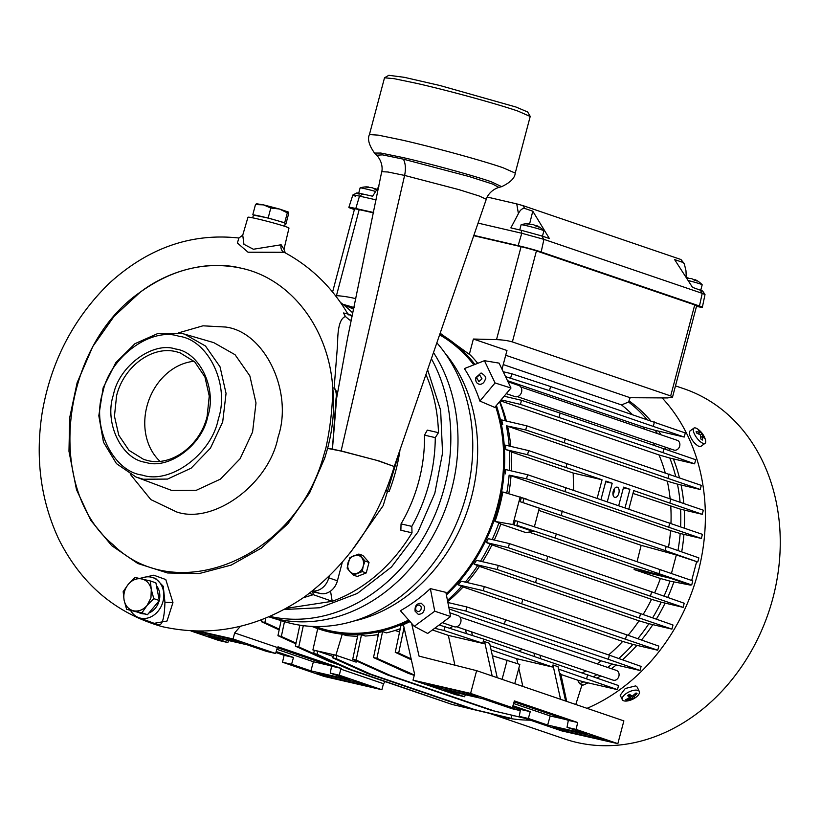 <?xml version="1.0" encoding="UTF-8"?>
<svg xmlns="http://www.w3.org/2000/svg" width="821" height="821" viewBox="0 0 821 821"><rect width="100%" height="100%" fill="white"/><g stroke="black" fill="none" stroke-linecap="round" stroke-linejoin="round"><path stroke-width="1.23" d="M242.739 235.155L247.963 217.267A21.213 1.026 14.8 0 1 262.658 220.131A21.213 1.026 14.8 0 1 285.523 226.586A21.213 1.026 14.8 0 1 288.982 228.105L283.974 249.276L281.131 244.781L253.391 249.245L243.95 244.319L242.739 235.155L238.901 238.018C191.303 232.795 148.037 247.932 109.121 283.43C73.223 318.681 50.902 361.784 42.169 412.747C35.149 458.149 40.67 500.287 58.732 539.14C81.351 584.244 115.802 613.41 162.106 626.618C211.685 637.619 259.015 627.808 304.098 597.185C347.611 564.838 377.67 521.294 394.265 466.533L376.942 460.396L341.084 451.057L327.589 448.41L324.777 458.015L309.579 492.98L288.017 523.603L261.386 548.1L231.245 565.074L199.37 573.52L167.617 572.986L137.846 563.524L111.779 545.698L90.926 520.565L76.476 489.624L68.974 451.293L69.672 417.735L77.123 382.74L92.794 346.513L114.088 316.331L140.319 292.112C168.767 270.386 208.277 259.908 241.097 268.169C206.369 260.914 172.779 268.888 140.319 292.112C60.344 346.821 44.847 488.372 112.816 544.477C176.074 607.335 294.523 558.485 323.115 457.513L325.875 448.061C330.175 428.316 332.484 408.376 332.782 388.22L334.147 387.83L337.636 343.742C337.616 327.343 340.222 318.271 345.446 316.537L343.496 312.975L346.544 313.673A16.492 13.577 108.8 0 1 347.663 313.991A16.492 13.577 108.8 0 1 352.035 316.711M285.328 252.889L283.861 252.283L248.034 252.221L237.382 242.995L238.911 238.018M178.927 336.271C151.002 326.707 109.439 357.402 102.81 392.459C91.213 426.376 112.754 471.5 142.249 475.082C170.163 484.647 211.736 453.962 218.355 418.895C229.952 384.977 208.421 339.853 178.927 336.271M143.223 479.238L135.896 476.97L116.449 463.619L103.487 442.201L98.818 415.744L103.097 387.964L115.74 362.759L134.952 343.691L158.032 333.429L181.749 333.418L184.612 334.157L205.496 346.031L220.028 366.802L226.052 393.423L222.696 421.943L210.443 448.153L191.098 468.196L167.535 479.084L143.223 479.238M501.672 186.654L491.204 181.739C472.988 175.437 430.563 163.82 402.711 157.499L380.862 153.045L374.53 153.065C369.009 145.194 367.305 139.036 369.429 134.572L378.245 135.137L401.808 140.011C433.642 147.226 482.122 160.506 502.945 167.71L515.239 173.098C514.88 178.024 510.354 182.549 501.672 186.654L498.891 187.404L492.528 184.017L469.253 176.566L403.429 159.171C405.564 163.543 405.954 168.962 404.609 175.427L387.964 172L381.714 171.692C382.217 170.809 383.335 162.517 376.695 155.2L382.463 154.871L403.429 159.171M207.118 416.473L209.252 396.03L204.922 376.962L194.721 361.866L180.035 352.804L176.217 351.716C152.224 345.436 123.632 366.546 116.582 395.753L114.447 416.185L118.788 435.253L128.989 450.349L143.665 459.411L147.482 460.499C171.476 466.78 200.067 445.67 207.118 416.473M175.55 349.017C199.636 351.932 217.216 388.774 207.744 416.473C202.346 445.095 168.408 470.146 145.615 462.336C121.539 459.421 103.949 422.579 113.421 394.88C118.829 366.269 152.768 341.208 175.55 349.017M515.239 173.098L530.202 116.479L517.907 111.081C497.085 103.887 448.594 90.608 416.77 83.383L394.07 78.662L384.515 77.8L369.429 134.572M530.161 116.284L527.646 111.974L515.968 107.017L440.046 85.538L404.332 77.328L388.836 75.296L384.515 77.8M705.075 443.299L700.96 446.337L698.979 446.45C694.751 444.11 691.59 440.138 689.496 434.504L689.763 431.169L693.878 428.141A9.421 3.448 -126.4 0 1 695.818 428.059A9.421 3.448 -126.4 0 1 697.737 429.085A20.032 20.032 0 0 1 705.301 439.338A9.421 3.448 -126.4 0 1 705.465 439.882A9.421 3.448 -126.4 0 1 705.075 443.299A9.421 3.448 -126.4 0 1 703.135 443.381A9.421 3.448 -126.4 0 1 693.488 431.559A9.421 3.448 -126.4 0 1 693.878 428.141M662.147 397.908A184.992 152.265 108.8 0 1 698.076 572.34A184.992 152.265 108.8 0 1 587.036 708.328M489.85 713.459L564.54 738.941A184.992 152.265 -71.2 0 0 577.071 742.502A184.992 152.265 -71.2 0 0 772.961 597.883A184.992 152.265 -71.2 0 0 683.996 388.774L675.488 385.88M620.183 695.223L625.263 688.501L635.721 685.884L637.209 687.115M637.866 690.389A9.421 4.095 -25.5 0 1 638.481 690.666A9.421 4.095 -25.5 0 1 639.323 691.539A9.421 4.095 -25.5 0 1 636.039 697.203A20.032 20.032 0 0 1 628.773 700.672A9.421 4.095 -25.5 0 1 623.755 700.806A9.421 4.095 -25.5 0 1 623.139 700.529A9.421 4.095 -25.5 0 1 622.308 699.656A9.421 4.095 -25.5 0 1 627.316 692.821A9.421 4.095 -25.5 0 1 637.866 690.389M625.571 699.697L626.546 700.282L631.041 698.681L633.155 698.866L635.002 697.676L633.72 696.967L637.034 693.54L636.049 692.965L632.303 696.126L629.45 694.381L627.593 695.572L629.625 697.84L625.571 699.697M704.726 438.671L699.923 430.974L698.476 429.968L699.779 432.605L696.116 431.384L696.547 432.985L700.405 434.925L700.908 439.071L702.355 440.077L702.489 436.382L704.726 438.671M459.945 617.043L616.417 670.418A5.142 4.228 108.8 0 1 618.89 676.227A5.142 4.228 108.8 0 1 613.102 680.147L456.63 626.772M520.74 386.937L677.212 440.313A5.142 4.228 108.8 0 1 679.685 446.121A5.142 4.228 108.8 0 1 673.897 450.041L517.425 396.666M629.255 401.079A160.239 131.904 108.8 0 1 650.622 420.68M658.853 431.425A160.239 131.904 108.8 0 1 661.1 434.822M668.663 448.256A160.239 131.904 108.8 0 1 669.772 450.565M673.456 459.124A160.239 131.904 108.8 0 1 679.408 477.668M681.132 485.242A160.239 131.904 108.8 0 1 683.78 503.335M684.283 510.313A160.239 131.904 108.8 0 1 684.334 528.006M683.914 534.584A160.239 131.904 108.8 0 1 681.687 551.866M505.705 355.257L630.148 397.713L628.547 402.023A160.239 131.904 108.8 0 1 646.907 419.408M505.541 376.644L549.506 390.652L684.211 437.049L655.271 430.368A160.239 131.904 108.8 0 1 657.375 433.55M664.938 446.983A160.239 131.904 108.8 0 1 666.026 449.241M501.087 399.848L520.432 404.394L662.916 452.617L694.607 463.824L669.813 458.046A160.239 131.904 108.8 0 1 675.673 476.354M509.205 446.039A160.239 131.904 -71.2 0 0 506.393 425.791L525.697 429.937L564.201 442.714L700.21 489.47L677.448 484.144A160.239 131.904 108.8 0 1 680.065 502.021M628.876 508.938L633.73 490.589L702.253 514.305L680.578 509.215A160.239 131.904 108.8 0 1 680.609 526.702M506.762 493.093A160.239 131.904 -71.2 0 0 509.123 475.123L526.528 478.817L564.899 491.584L701.339 538.453L680.178 533.476A160.239 131.904 108.8 0 1 677.972 550.563M457.543 615.452A5.891 4.854 108.8 0 1 457.944 615.565A5.891 4.854 108.8 0 1 460.776 622.226A5.891 4.854 108.8 0 1 454.536 626.834A5.891 4.854 108.8 0 1 454.136 626.721L442.283 622.667M508.004 381.796L518.739 385.46A5.891 4.854 108.8 0 1 521.571 392.12A5.891 4.854 108.8 0 1 514.941 396.605L506.27 393.649M439.984 333.726A160.239 131.904 108.8 0 1 474.918 364.432M496.397 405.451A160.239 131.904 108.8 0 1 498.357 506.444A160.239 131.904 108.8 0 1 446.408 594.968M492.169 539.561A160.239 131.904 -71.2 0 0 498.942 522.772L495.012 521.438A160.239 131.904 -71.2 0 0 499.496 506.834A160.239 131.904 -71.2 0 0 502.801 491.964L526.784 499.168M505.408 473.85L505.664 469.561L527.605 474.723L702.417 534.358L701.339 538.453M509.451 470.454A160.239 131.904 -71.2 0 0 509.523 450.862L505.818 449.6L505.459 445.156L528.632 450.606L703.34 510.21L702.253 514.305M502.719 424.539L501.61 419.921L526.784 425.842L701.298 485.375L700.21 489.47M505.305 420.793A160.239 131.904 -71.2 0 0 499.527 401.715M477.74 363.323A160.239 131.904 -71.2 0 0 470.515 355.206L440.159 333.234M617.361 487.202A5.244 2.966 102.9 0 0 617.156 487.151A5.244 2.966 102.9 0 0 613.164 491.492A5.244 2.966 102.9 0 0 614.693 497.331A5.244 2.966 102.9 0 0 614.816 497.372A5.244 2.966 102.9 0 0 618.87 493.113A5.244 2.966 102.9 0 0 617.361 487.202M315.418 626.526A159.069 130.929 -71.2 0 0 328.964 630.569A159.069 130.929 -71.2 0 0 408.684 620.05M637.086 561.533L641.15 545.329L538.72 510.385M415.724 609.767C415.457 606.688 416.658 605.098 419.326 605.015L421.183 606.863C421.45 609.952 420.249 611.532 417.581 611.614L415.724 609.767M421.194 603.178C416.658 603.353 414.626 606.031 415.108 611.204L418.248 614.324C422.774 614.149 424.796 611.471 424.324 606.288L421.194 603.178M479.587 374.848L481.999 378.84L478.91 381.57L476.498 377.578L479.587 374.848M485.16 379.702C486.761 377.896 485.406 375.649 481.085 372.97L475.872 377.578C475.277 381.601 476.642 383.848 479.946 384.32C482.44 384.177 484.174 382.648 485.16 379.702M268.683 616.797A164.959 135.783 -71.2 0 0 268.898 616.869L284.251 621.579A164.467 135.373 -71.2 0 0 292.132 623.683A164.467 135.373 -71.2 0 0 450.791 535.446A164.467 135.373 -71.2 0 0 436.854 342.829M700.775 290.182L702.191 284.795A11.781 0.575 -165.2 0 0 702.171 284.743A11.781 0.575 -165.2 0 0 700.272 283.953A11.781 0.575 -165.2 0 0 697.419 283.05A11.781 0.575 -165.2 0 0 688.08 280.495M542.465 236.171L543.882 230.793A11.781 0.575 -165.2 0 0 543.861 230.742A11.781 0.575 -165.2 0 0 541.963 229.942A11.781 0.575 -165.2 0 0 539.11 229.038A11.781 0.575 -165.2 0 0 527.739 225.991A11.781 0.575 -165.2 0 0 521.15 224.738A11.781 0.575 -165.2 0 0 521.099 224.769L519.734 229.942M268.898 616.869A164.959 135.783 -71.2 0 0 276.8 618.983A164.959 135.783 -71.2 0 0 430.656 540.074A164.959 135.783 -71.2 0 0 433.509 352.558M373.955 188.676L375.382 189.466M368.711 187.003L365.181 187.014L372.159 187.711L377.557 190.164L376.049 188.974M693.263 279.53L694.689 280.32M686.418 278.227L691.467 278.565L696.865 281.018L695.356 279.817M534.953 225.518L536.38 226.319M529.719 223.846L526.179 223.856L533.157 224.564L538.555 227.007L537.047 225.816M431.394 358.695A164.734 135.598 108.8 0 1 420.701 542.25A164.734 135.598 108.8 0 1 269.893 616.386A164.734 135.598 108.8 0 1 269.74 616.345M335.358 295.57A164.734 135.598 108.8 0 1 353.954 298.228A164.734 135.598 108.8 0 1 355.811 298.67M688.029 277.847L686.654 277.734A22.023 22.023 0 0 0 686.294 277.734L686.654 277.734M425.945 374.52A155.385 127.902 108.8 0 1 438.465 432.677L427.331 430.132L424.488 435.151A142.515 117.311 108.8 0 1 418.874 480.932A142.515 117.311 108.8 0 1 401.038 523.901L400.884 530.253L412.009 532.808A155.385 127.902 108.8 0 1 332.228 601.311L286.047 608.392M350.167 552.913L383.171 505.654L400.135 449.498M362.266 571.58L363.21 566.162A9.421 7.758 108.8 0 1 357.33 573.181A9.421 7.758 108.8 0 1 353.225 573.53A9.421 7.758 108.8 0 1 349.756 571.447L353.307 575.1L362.266 571.58L366.248 572.935L357.289 576.455L353.307 575.1M399.765 450.555L399.919 450.606A160.865 132.417 108.8 0 1 395.64 471.346A160.865 132.417 108.8 0 1 389.092 491.563L385.552 490.753M385.696 490.394L389.092 491.563M347.345 313.099A161.419 132.869 108.8 0 1 348.402 314.238M340.397 302.385A161.132 132.633 108.8 0 1 352.804 313.027M130.744 610.721A21.213 17.457 -71.2 0 0 138.657 617.597A21.213 17.457 -71.2 0 0 140.514 618.151A21.213 17.457 -71.2 0 0 162.804 602.193A21.213 17.457 -71.2 0 0 152.357 577.461A21.213 17.457 -71.2 0 0 151.341 577.194A21.213 17.457 -71.2 0 0 140.607 578.641M152.357 577.461L155.672 578.487L163.256 586.286L164.939 602.245C164.467 617.33 162.445 624.935 158.864 625.048L138.657 617.597M284.589 226.278L285.318 223.486A16.492 0.8 -165.2 0 0 285.287 223.415A16.492 0.8 -165.2 0 0 282.629 222.306A16.492 0.8 -165.2 0 0 276.42 220.387A16.492 0.8 -165.2 0 0 260.514 216.251A16.492 0.8 -165.2 0 0 253.422 215.061L252.694 217.842M156.442 585.681A16.492 13.577 108.8 0 1 159.284 600.295M194.105 361.291A56.321 46.356 -71.2 0 0 146.98 406.118A56.321 46.356 -71.2 0 0 159.992 461.299M139.642 578.425L153.763 575.203L165.78 579.544L172.944 602.563L167.043 621.015L153.979 623.355M530.315 720.161A184.992 152.265 108.8 0 1 489.86 713.459M673.774 582.212A160.239 131.904 108.8 0 1 667.719 597.452M664.989 603.312A160.239 131.904 108.8 0 1 656.307 619.157M652.685 624.853A160.239 131.904 108.8 0 1 641.488 640.011M636.737 645.552A160.239 131.904 108.8 0 1 622.421 659.797M616.007 665.164A160.239 131.904 108.8 0 1 611.388 668.705M600.685 675.909A160.239 131.904 108.8 0 1 597.226 677.972M587.641 683.031A160.239 131.904 108.8 0 1 581.761 685.689M654.624 592.854A155.528 128.025 -71.2 0 0 660.382 578.497L634.089 569.528L670.182 578.2L690.451 585.116L669.998 581.124A160.239 131.904 108.8 0 1 664.015 596.149M643.11 614.519A155.528 128.025 -71.2 0 0 651.556 599.33L491.984 544.898L486.381 542.548L508.322 547.71L683.134 607.345L661.192 602.183A160.239 131.904 108.8 0 1 652.613 617.854M628.075 635.29A155.528 128.025 -71.2 0 0 639.025 620.82L479.443 566.377L474.045 564.078L497.208 569.517L671.917 629.122L648.877 623.714A160.239 131.904 108.8 0 1 637.794 638.717M608.597 654.922A155.528 128.025 -71.2 0 0 622.667 641.427L463.085 586.984L458.056 584.768L483.23 590.679L657.744 650.222L632.909 644.413A160.239 131.904 108.8 0 1 618.736 658.493M448.759 607.058L465.825 611.07L608.31 659.284L640.011 670.49L612.148 664.015A160.239 131.904 108.8 0 1 607.663 667.432M596.97 674.646A160.239 131.904 108.8 0 1 593.562 676.668M558.567 669.105L617.474 689.65L583.71 681.861A160.239 131.904 108.8 0 1 579.667 683.719L582.12 684.55L575.778 704.49M632.929 695.685L633.72 696.967M633.155 698.866L631.021 695.418M629.327 694.463L631.041 698.681M626.608 699.328L626.546 700.282M628.629 694.925L629.625 697.84M698.486 433.837L699.779 432.605M699.923 430.974L699.441 431.651M700.446 435.099L701.873 434.052M703.556 437.275L704.295 437.059M700.816 437.326L702.489 436.382M680.578 509.215L632.981 493.431M670.11 498.532A155.528 128.025 -71.2 0 0 667.299 481.178L677.448 484.144M667.299 481.178L506.393 425.791M665.184 472.701A155.528 128.025 -71.2 0 0 658.996 454.926L669.813 458.046M658.996 454.926L500.307 400.792M504.125 396.215L521.509 400.299L560.148 413.096L695.695 459.719L694.607 463.824M644.69 429.219A155.528 128.025 -71.2 0 0 642.997 426.91L655.271 430.368M654.481 445.28A155.528 128.025 -71.2 0 0 653.29 443.012M642.997 426.91L507.47 380.677M503.201 371.749L511.781 373.76L550.593 386.558L685.299 432.954L684.211 437.049M632.18 414.389A155.528 128.025 -71.2 0 0 621.528 404.927L628.547 402.023M630.148 397.713L667.483 397.939L672.512 397.128L696.66 305.751A11.781 0.575 -165.2 0 0 694.73 304.909L536.431 250.908A11.781 0.575 -165.2 0 0 521.078 246.68L473.738 235.689M261.93 619.506L261.458 621.713L279.161 629.892M265.819 617.977L264.865 622.492L279.314 629.163M281.131 620.614L277.939 635.68L295.868 643.838M284.487 621.651L281.346 636.46L296.022 643.13M299.829 625.171L295.375 646.158L329.939 661.736L338.601 664.692M303.298 625.653L298.782 646.938L335.04 663.101M513.505 715.594L511.976 715.45M513.453 715.779L511.493 715.112M378.389 634.52A160.239 131.904 -71.2 0 1 365.263 636.029L361.497 634.736L357.884 634.91L352.722 659.284L387.276 674.862L491.132 710.288L524.64 718.231M361.497 634.736L356.129 660.063L390.693 675.642L494.54 711.068L524.373 718.139M378.214 635.331L376.654 634.807M482.543 698.671L511.832 708.667L520.596 710.709M400.258 628.712A160.239 131.904 -71.2 0 1 386.363 632.888L382.576 631.595L378.82 632.478L373.504 657.549L407.975 673.23L414.266 675.375M382.576 631.595L376.911 658.329L414.359 675.026M505.254 706.039L520.596 710.688M399.56 632.006L395.065 630.466M403.429 624.699L400.874 625.818L395.25 652.326L411.342 659.766M404.055 627.665L398.667 653.106L411.136 658.873M579.667 683.719L577.573 680.137L560.897 674.452M577.573 680.137L583.71 681.861M566.695 701.391L560.743 673.733L559.501 673.312M617.474 689.65L618.552 685.556L483.856 639.149L482.769 643.254L484 643.674L448.328 635.392L432.41 629.964M439.163 624.976L483.856 639.149M597.062 663.82A155.528 128.025 -71.2 0 0 601.167 660.854L612.148 664.015M582.469 672.799A155.528 128.025 -71.2 0 0 585.937 670.88M601.167 660.854L449.138 608.997M640.011 670.49L641.088 666.395L609.387 655.189L505.541 619.763L504.453 623.857M447.876 602.501L466.903 606.976L505.541 619.763M622.667 641.427L632.909 644.413M657.744 650.222L658.822 646.117L626.669 634.797L522.813 599.361L521.735 603.466M458.056 584.768L461.33 581.186L484.308 586.584L522.813 599.361M639.025 620.82L648.877 623.714M671.917 629.122L673.004 625.027L640.565 613.626L536.718 578.2L535.641 582.294M474.045 564.078L476.57 560.312L498.296 565.423L536.718 578.2M651.556 599.33L661.192 602.183M683.134 607.345L684.221 603.24L651.628 591.808L547.781 556.371L546.694 560.476M486.381 542.548L488.279 538.648L509.4 543.605L547.781 556.371M660.382 578.497L669.998 581.124M697.747 557.49L696.485 557.059M696.629 561.738L691.682 580.468M668.51 547.248A155.528 128.025 -71.2 0 0 670.562 530.623L680.178 533.476M670.562 530.623L509.123 475.123M670.973 523.316A155.528 128.025 -71.2 0 0 670.767 506.321M670.901 498.809L669.823 502.904M625.079 507.645L629.933 489.295L623.601 487.13L618.747 505.49M607.345 501.6L612.199 483.241L605.867 481.085L601.013 499.435M597.216 498.142L602.07 479.792L565.977 467.477L567.054 463.383M565.977 467.477L527.544 454.701L528.632 450.606M527.544 454.701L505.818 449.6M409.422 620.892A160.239 131.904 108.8 0 1 317.809 628.629L318.959 629.019A160.239 131.904 -71.2 0 0 342.254 634.202L346.185 635.536A160.239 131.904 -71.2 0 0 357.607 636.213M411.629 623.375L419.059 656.133L476.621 670.665L470.607 693.417L413.004 680.147L414.595 674.123L403.388 624.689L410.079 621.63M447.455 600.346A160.239 131.904 -71.2 0 0 461.854 586.061M465.281 582.11A160.239 131.904 -71.2 0 0 477.822 565.361M480.48 561.236A160.239 131.904 -71.2 0 0 490.147 543.83M317.809 628.629A160.239 131.904 108.8 0 1 311.867 626.402M507.717 426.735A155.528 128.025 108.8 0 1 510.775 446.408M526.784 425.842L525.697 429.937M669.136 474.045L668.058 478.15M564.201 442.714L565.289 438.619M499.804 401.387A155.528 128.025 108.8 0 1 506.362 421.04M521.509 400.299L520.432 404.394M663.994 448.523L662.916 452.617M559.06 417.191L560.148 413.096M511.781 373.76L510.693 377.855M654.44 421.984L653.362 426.078M549.506 390.652L550.593 386.558M621.528 404.927L503.252 364.575M502.011 369.245L506.968 350.485L473.378 339.032L496.52 339.617C502.955 339.904 508.24 340.674 512.376 341.926L670.685 395.938L672.512 397.128M373.606 212.875L359.188 209.632A11.781 0.575 -165.2 0 0 354.559 208.883L332.577 292.091M473.85 235.37L518.133 245.653A17.672 0.862 14.8 0 1 541.162 251.985L699.471 305.997A17.672 0.862 14.8 0 1 702.355 307.259A17.672 0.862 14.8 0 1 696.495 306.366M354.385 209.54L351.747 208.637A17.672 0.862 14.8 0 1 348.863 207.374A17.672 0.862 14.8 0 1 355.801 208.503L373.678 212.526M385.285 681.656L383.469 683.708L381.878 689.732L324.264 676.463L282.506 662.208L284.107 655.322L275.897 652.51M261.458 621.713L264.865 622.492M240.512 626.187L234.652 632.94L277.375 647.512L278.021 646.815L341.341 668.417L331.561 666.18L277.324 647.677M383.469 683.708L340.746 669.125L341.341 668.417M277.939 635.68L281.346 636.46M295.375 646.158L298.782 646.938M333.347 662.516L329.939 661.736M342.254 634.202L335.892 655.209L356.15 662.126L336.856 655.568L336.2 658.658L370.805 674.195L474.651 709.621L511.062 718.313L512.017 715.317L511.237 715.05M356.129 660.063L352.722 659.284M494.54 711.068L491.132 710.288M387.276 674.862L390.693 675.642M376.911 658.329L373.504 657.549M515.239 709.447L511.832 708.667M407.975 673.23L411.393 674.02M398.667 653.106L395.25 652.326M519.272 716.394L561.821 730.916L617.854 743.652L576.096 729.407L567.024 727.324L586.317 733.912L547.648 725.056L528.344 718.478L519.272 716.394L520.473 709.416L530.243 711.653L512.94 705.742M512.643 706.748L520.473 709.416M617.854 743.652L623.868 720.889L476.621 670.665M586.625 678.68L587.703 674.585M497.228 677.694L489.644 643.356L484.575 641.632L484 643.674M490.178 645.778L552.4 667.001L516.717 658.719L491.112 649.986M565.618 701.021L558.034 666.693L552.964 664.959L552.4 667.001M445.033 626.361L443.956 630.456L482.769 643.254M434.689 628.281L443.956 630.456M466.349 633.381L465.558 629.81M453.079 626.351L449.939 627.973M472.393 635.372L471.623 631.883M534.687 656.492L533.948 653.147M522.382 649.195L518.79 651.074M540.752 658.565L540.013 655.209M465.825 611.07L466.903 606.976M608.31 659.284L609.387 655.189M463.085 586.984A155.528 128.025 108.8 0 1 447.691 601.598M483.23 590.679L484.308 586.584M625.581 638.892L626.669 634.797M479.443 566.377A155.528 128.025 108.8 0 1 467.067 582.53M497.208 569.517L498.296 565.423M639.487 617.72L640.565 613.626M491.984 544.898A155.528 128.025 108.8 0 1 482.512 561.718M508.322 547.71L509.4 543.605M650.55 595.902L651.628 591.808M498.942 522.772L500.8 524.055A155.528 128.025 108.8 0 1 494.293 540.054M634.089 569.528L634.643 568.173L528.898 532.09M520.186 496.921L512.889 524.547L533.157 531.454L525.748 532.562L500.8 524.055M671.465 573.376L676.33 554.955L697.778 561.995L698.856 557.89L666.2 546.437L665.123 550.532L697.778 561.995M670.182 578.2L691.713 584.952L692.791 580.858L556.279 533.968L555.201 538.063L691.713 584.952M634.643 568.173L670.264 577.922M510.99 476.19A155.528 128.025 108.8 0 1 508.784 493.667M527.605 474.723L526.528 478.817M669.833 522.915L668.746 527.01M564.899 491.584L565.977 487.489M509.523 450.862L511.196 451.889A155.528 128.025 108.8 0 1 511.319 470.885M573.602 490.086L573.191 473.029L511.196 451.889M602.07 479.792L573.191 473.029M612.199 483.241L605.693 481.732M629.933 489.295L623.426 487.777M445.895 592.362L450.606 616.53L427.669 633.463L414.246 626.341L434.75 611.204L430.348 588.606L445.895 592.362M510.98 388.035L494.765 407.411L479.895 401.079L495.053 382.955L510.98 388.035L499.096 363.128L484.431 360.696L464.388 368.578A158.576 130.529 108.8 0 1 479.895 401.079M612.969 494.55A5.121 2.904 102.9 0 0 614.272 488.885M512.889 524.547L495.012 521.438M356.15 662.126L357.084 661.254M335.892 655.209L312.904 649.945L317.727 628.599M314.33 650.437L312.904 649.945M199.082 631.246L233.061 638.964L234.652 632.94M473.378 339.032L469.222 354.764M446.172 593.788A159.069 130.929 -71.2 0 0 495.607 406.405M473.84 364.863A159.069 130.929 -71.2 0 0 439.604 334.845M702.355 307.259L705.003 294.565L702.232 293.354L543.923 239.352L541.162 251.985M478.068 223.107L521.776 233.256L543.923 239.352L541.798 235.945L549.382 238.531L532.788 211.192L529.627 223.835M376.213 199.883L359.495 196.116C352.271 194.546 350.978 194.587 355.606 196.25M356.663 192.997L352.835 195.029L348.863 207.374M340.746 669.125L339.33 675.221L381.878 689.732M233.061 638.964L275.61 653.475L266.538 651.402L247.234 644.824L208.555 635.967L227.858 642.556L218.786 640.472L191.057 631.021M355.75 681.841L317.08 672.984L329.005 677.058L367.685 685.904L355.75 681.841M282.506 662.208L291.578 664.292L310.882 670.87L349.551 679.726L330.258 673.138L339.33 675.221M275.61 653.475L277.375 647.512M452.135 704.469L351.686 669.823L317.091 654.286L317.737 651.186L314.33 650.406L313.673 653.506L348.278 669.043L452.135 704.469L491.995 713.798M511.062 718.313L471.244 708.841L367.398 673.415L332.792 657.878L333.449 654.789L336.856 655.568M455.542 705.249L491.953 713.942M333.1 656.431L317.737 651.186M413.004 680.147L455.552 694.658L464.624 696.742L445.321 690.153L484 699.01L503.304 705.588L512.376 707.661L470.607 693.417M576.096 729.407L577.697 722.511L514.377 700.908L512.376 707.661M553.847 727.17L592.516 736.027L604.451 740.09L565.772 731.244L553.847 727.17M552.964 664.959L560.558 699.297M484.575 641.632L492.169 675.96M533.157 531.454L516.85 525.296L555.201 538.063M534.409 526.692L539.294 508.209L520.227 501.703L521.314 497.608L666.2 546.437M676.33 554.955L641.15 545.329M520.227 501.703L665.123 550.532M556.279 533.968L515.249 520.576L514.162 524.67M450.606 616.53L434.75 611.204M353.564 621.107A158.237 130.252 -71.2 0 0 467.498 510.375A158.237 130.252 -71.2 0 0 444.992 353.102M430.348 588.606A158.576 130.529 108.8 0 1 400.412 610.711L414.246 626.341M495.053 382.955L484.431 360.696M612.907 493.749A4.362 2.463 102.9 0 0 613.862 489.573M427.197 683.965L465.876 692.821L477.801 696.896L439.122 688.039L427.197 683.965M448.328 635.392L454.916 665.184M194.474 631.164L202.356 633.853L241.035 642.71L229.11 638.635L196.691 631.216M704.993 294.513L702.643 291.024L692.503 287.35L674.595 259.569L682.733 262.351L684.273 263.644L685.987 270.797L686.274 277.693M682.733 262.351L680.937 259.508L522.885 205.589L524.65 208.421L532.788 211.192M518.133 245.653L521.776 233.256L521.273 230.291L541.798 235.945M487.212 197.04L516.748 203.895L518.41 213.624L510.867 227.879L521.273 230.291M378.871 186.408L372.59 196.229L362.82 194.033L359.495 196.116L355.801 208.503M362.82 194.033C356.119 192.576 354.908 192.617 359.198 194.156M331.561 666.18L330.258 673.138M228.546 640.544L227.858 642.556M276.174 651.556L293.477 657.467L284.107 655.322M291.578 664.292L293.477 657.467M329.005 677.058L329.354 675.796M329.303 665.41L313.417 661.767L310.882 670.87M313.417 661.767L276.851 649.298M351.686 669.823L348.278 669.043M317.091 654.286L313.673 653.506M370.805 674.195L367.398 673.415M332.792 657.878L336.2 658.658M474.651 709.621L471.244 708.841M464.624 696.742L465.312 694.73M530.243 711.653L528.344 718.478M513.618 703.484L550.183 715.953L547.648 725.056M516.717 658.719L517.835 663.758M518.821 668.243L522.844 686.428M492.374 655.733L519.826 664.435L514.746 683.667M507.162 660.115L502.083 679.347M514.09 701.863L568.327 720.366L577.697 722.511M567.024 727.324L568.327 720.366M566.121 729.982L565.772 731.244M550.183 715.953L566.069 719.596M659.047 573.489L660.135 569.394M517.928 521.202L516.85 525.296M562.354 511.001L561.266 515.106M522.915 502.339L523.993 498.244M439.481 686.777L439.122 688.039M202.356 633.853L202.705 632.591M516.748 203.895L522.885 205.589M680.937 259.508L684.273 263.644M524.65 208.421C522.289 208.236 520.206 209.971 518.41 213.624M375.628 191.467A11.781 0.575 -165.2 0 0 360.142 187.886A11.781 0.575 -165.2 0 0 360.101 187.927L358.715 193.192M427.597 369.717L440.631 410.233L442.55 452.966L434.812 493.339L417.971 531.946L391.453 567.013L357.268 593.47L319.79 607.756L283.974 609.5M438.465 432.677L435.274 437.624A155.282 127.819 108.8 0 1 411.824 526.374L412.009 532.808M353.605 309.219L345.302 305.361L353.143 307.629M351.614 307.28C354.179 307.957 353.41 307.567 349.315 306.13L342.819 304.242M369.029 562.426L365.047 561.061L358.859 554.072L362.841 555.437L369.029 562.426L366.248 572.935M330.524 591.11L332.228 601.311L313.273 594.671L312.791 591.777M303.257 597.77L313.273 594.671L309.384 593.378M411.824 526.374L401.038 523.901M435.274 437.624L424.488 435.151M345.302 305.361L343.291 304.601M358.859 554.072L349.89 557.592L347.119 568.111L349.756 571.447A9.421 7.758 108.8 0 1 348.053 562.703A9.421 7.758 108.8 0 1 353.923 555.684A9.421 7.758 108.8 0 1 361.497 557.418A9.421 7.758 108.8 0 1 363.21 566.162L365.047 561.061M342.213 562.631L337.41 580.806A16.204 13.341 108.8 0 1 320.252 593.48L311.785 591.541M312.555 590.946A16.492 13.577 -71.2 0 0 328.78 577.84L329.129 576.496M349.592 320.005L345.446 316.537M241.097 268.169C290.655 278.606 329.016 328.174 332.782 388.22L334.147 387.83C336.641 390.519 337.472 393.977 336.631 398.206L347.54 338.221M334.168 387.994C336.066 390.786 336.692 394.275 336.046 398.472L336.631 398.206L332.443 449.066L327.6 448.379C333.039 427.7 334.773 407.647 332.782 388.22M336.046 398.472L332.402 449.21M159.182 600.715A16.492 13.577 108.8 0 1 148.909 612.989M143.87 613.882A16.492 13.577 108.8 0 1 140.596 613.287L139.252 612.825M285.215 223.897L285.893 224.051L284.682 222.778L268.159 217.996L253.422 215.092M150.346 580.96L155.887 582.848L159.336 600.531L147.472 614.703L126.619 609.315L124.104 600.202L123.171 591.633L128.312 584.275L135.034 577.45L150.346 580.96L151.28 589.529L153.794 598.642L147.072 605.457L141.93 612.815L147.472 614.703M252.858 214.497L255.485 204.542L256.46 203.752L263.51 204.87L255.485 204.542M268.159 217.996L270.797 208.041L263.51 204.87L279.427 209.006L270.797 208.041M284.682 222.778L287.319 212.824L279.427 209.006L288.294 212.023L287.319 212.824M285.893 224.051L288.52 214.096L288.294 212.023M159.336 600.531L153.794 598.642M141.93 612.815L126.619 609.315M133.484 610.793C138.544 611.727 143.07 609.952 147.072 605.457L150.951 597.904L151.28 589.529C149.976 583.823 146.846 580.293 141.9 578.938C136.84 578.005 132.314 579.78 128.312 584.275C124.566 589.047 123.16 594.353 124.104 600.202C125.408 605.908 128.538 609.439 133.484 610.793M281.131 244.781C280.484 248.209 281.398 250.713 283.861 252.283M184.612 334.157L213.778 342.634L235.063 354.723L249.851 375.874L255.998 402.988L252.581 432.041L240.091 458.744L220.397 479.146L196.393 490.25L171.62 490.404L135.896 476.97M178.711 332.813L202.972 325.814L225.539 327.035C264.834 331.807 293.528 391.925 278.073 437.111C269.247 483.815 213.871 524.701 176.679 511.965L150.838 499.599L130.406 474.425M172.944 602.563L164.939 602.245M694.73 304.909L670.685 395.938M359.188 209.632L336.456 295.642M521.078 246.68L496.52 339.617M512.376 341.926L536.431 250.908M700.087 289.936L702.232 293.354L699.471 305.997M375.813 188.83L375.546 189.507M695.12 279.684L694.853 280.361M536.811 225.672L536.544 226.36M328.01 577.573L337.41 580.806M320.252 593.48L312.401 591.069M324.777 458.015L323.115 457.513M332.443 449.066L341.084 451.057M394.285 466.472L486.278 199.267L479.136 195.973L458.898 189.62L404.609 175.427L341.115 450.924L379.251 461.022L394.265 466.533M637.188 687.064L639.323 691.539M457.944 615.565L449.877 612.815M376.962 189.394A22.023 22.023 0 0 0 375.69 188.779M702.171 284.743A22.023 22.023 0 0 0 694.997 279.622L694.71 280.33M543.861 230.742A22.023 22.023 0 0 0 536.688 225.621L536.4 226.319M376.695 155.2L374.53 153.065M620.173 695.182L622.308 699.656M367.346 186.88A22.023 22.023 0 0 0 360.142 187.886M528.344 223.733A22.023 22.023 0 0 0 521.15 224.738M375.392 189.477L375.669 188.768M354.59 307.731L347.55 305.576M347.663 313.991L352.271 315.562M283.974 249.276L285.287 252.868C311.672 267.338 332.71 288.007 348.391 314.874M349.654 320.026L351.326 320.067M347.509 338.385L381.714 171.692M486.278 199.267C486.309 198.118 489.706 190.267 498.891 187.404"/></g></svg>
